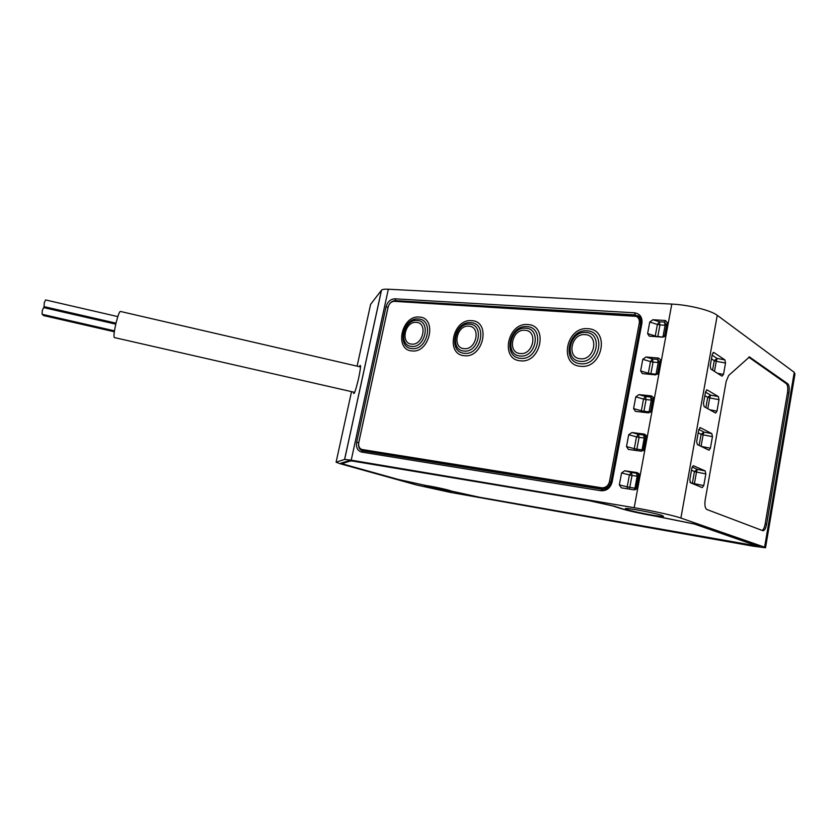 <?xml version="1.0" encoding="UTF-8"?>
<svg xmlns="http://www.w3.org/2000/svg" width="837" height="837" viewBox="0 0 837 837"><rect width="100%" height="100%" fill="white"/><g stroke="black" fill="none" stroke-linecap="round" stroke-linejoin="round"><path stroke-width="1.26" d="M664.641 336.411L665.593 334.831L667.748 323.166L666.65 325.059L664.536 322.109L665.101 325.258L666.65 325.059L664.536 336.495M665.593 334.831L662.36 337.144L649.24 336.15L647.608 333.586L649.763 322.025L652.944 319.724L665.446 320.498L667.748 323.166M664.003 336.819L662.967 336.819L665.101 325.258L659.954 324.934L659.368 321.785L657.39 324.463L649.763 322.025M657.736 336.819L655.245 335.982L655.183 336.631M357.106 366.146L370.613 304.365L381.515 290.146C382.342 289.361 384.612 289.047 388.337 289.225L671.797 304.082C688.799 304.856 710.969 310.349 717.257 315.319L794.25 372.329L794.962 374.034L765.552 547.576M388.337 289.225L351.226 460.172L634.184 507.693C651.207 510.518 673.994 515.582 680.889 518.061L764.599 547.168L765.51 547.785L752.829 546.122L450.191 492.355L416.439 484.958L339.78 463.625L336.097 462.191L351.53 391.653M635.785 489.635L637.344 487.699L634.101 489.854L621.347 487.835L619.338 484.885L621.577 472.926L624.779 470.771L637.281 472.623L639.405 474.129L639.573 475.625L638.683 476.326L638.516 474.83L636.549 473.24L637.166 476.232L632.008 475.458L631.38 472.476L629.414 474.935L621.577 472.926M637.344 487.699L639.573 475.625M643.234 450.766L644.5 448.988L641.257 451.185L628.409 449.427L626.494 446.581L628.713 434.727L631.904 432.53L644.417 434.11L646.666 435.857L645.766 438.033L645.704 436.872L643.632 434.978L644.239 438.013L639.081 437.353L638.464 434.33L636.497 436.841L628.713 434.727M644.5 448.988L646.708 437.019M653.77 397.816L652.776 399.113L650.59 411.856L649.083 411.867L651.259 400.107L652.787 400.055L650.433 412.327L651.594 410.611L648.351 412.85L635.409 411.344L633.588 408.592L635.785 396.843L638.976 394.614L651.479 395.911L653.791 397.805L652.787 400.055L652.776 399.113L650.663 397.031L651.259 400.107L646.101 399.563L645.494 396.497L643.517 399.071L635.785 396.843M651.594 410.611L653.781 398.747M657.558 374.223L658.625 372.57L655.381 374.84L642.356 373.595L640.629 370.927L642.806 359.282L645.997 357.012L658.489 358.048L660.832 360.015L659.744 362.4L657.62 359.418L658.206 362.526L653.048 362.086L652.462 358.979L650.485 361.605L642.806 359.282M658.625 372.57L660.791 360.789M351.226 460.172L344.645 459.44L336.097 462.191M627.059 509.534L625.427 508.53C627.07 507.703 655.497 513.071 662.151 515.487L663.574 516.429C661.648 517.214 634.038 511.982 627.059 509.534M426.661 486.402L424.233 485.429C424.987 484.979 443.244 488.588 449.71 490.472L451.98 491.403C451.101 491.832 433.252 488.295 426.661 486.402M479.988 497.398L397.355 479.287L344.248 464.483L340.9 463.175L349.604 460.57L588.17 500.4L614.389 506.207L621.724 508.634C629.445 510.978 640.441 513.405 654.712 515.937L695.986 524.297L759.169 546.373L747.493 544.887L479.967 497.324M702.222 487.615L690.515 482.761L689.814 479.716L691.948 467.778L693.287 465.675L705.183 470.928L705.842 473.909L696.489 472.058L697.294 469.358L694.448 471.513L696.489 472.058L694.407 483.702L703.771 485.575L702.222 487.615M703.771 485.575L705.842 473.909M701.144 446.393L710.404 448.203L709.012 450.212L697.347 444.552L696.666 441.455L698.79 429.611L700.37 427.665L711.806 433.608L712.454 436.642L703.132 434.832L703.948 432.08L701.113 434.267L703.132 434.832L701.071 446.362M710.404 448.203L712.454 436.642M709.64 409.743L716.974 411.155L715.645 413.08L704.137 406.656L703.457 403.507L705.56 391.768L707.129 389.916L718.387 396.602L719.014 399.688L709.724 397.92L710.55 395.106L707.715 397.324L709.724 397.92L707.799 408.707M716.974 411.155L719.014 399.688M717.424 373.26L723.503 374.401L722.007 376.169L710.854 369.086L710.205 365.884L712.287 354.25L713.825 352.492L724.905 359.889L725.522 363.028L716.263 361.302L717.089 358.435L714.264 360.674L716.263 361.302L714.463 371.377M723.503 374.401L725.522 363.028M788.967 392.679C789.563 388.222 789.186 385.261 787.816 383.806L749.439 356.949L728.671 375.478L726.192 381.306L705.183 499.982C704.492 505.098 705.047 508.268 706.867 509.492L763.03 530.763C764.579 530.606 765.782 528.429 766.619 524.244L788.967 392.679L787.502 392.543C788.098 388.086 787.711 385.125 786.351 383.681L748.717 357.158M356.457 461.532L350.881 460.905L342.228 463.468L345.273 464.661L398.36 479.465L479.329 497.209L757.548 546.09L694.407 524.025L655.392 516.167C640.179 513.468 628.451 510.873 620.196 508.373L612.851 505.956L588.934 500.652L356.478 461.428M354.679 392.365L114.303 337.541C113.518 336.286 114.135 331.285 116.165 322.517C117.975 315.486 119.367 311.782 120.34 311.427L360.527 366.941M114.449 330.845L42.059 314.283L42.321 310.391L43.618 307.587L115.778 324.149L45.188 307.901L44.989 306.855M116.008 323.166L44.016 306.624L44.288 302.722L45.564 299.939L117.829 316.595M114.313 331.755L43.242 315.497L43.032 314.503M689.991 482.185L692.325 483.514M694.302 484.33L694.407 483.702L692.366 483.169L694.448 471.513L691.508 470.227M762.109 530.438C763.47 529.675 764.484 527.53 765.154 524.004L787.502 392.543M629.142 489.07L629.801 487.385L627.195 486.852L627.332 488.787M619.338 484.885L627.195 486.852L629.414 474.935L632.008 475.458L629.801 487.385L634.959 488.191L637.166 476.232L638.683 476.326L636.465 488.306L634.959 488.191L634.31 489.875M636.423 450.536L636.884 449.176L634.3 448.663L634.331 450.243M626.494 446.581L634.3 448.663L636.497 436.841L639.081 437.353L636.884 449.176L642.052 449.867L644.239 438.013L645.766 438.033L643.569 449.908L642.052 449.867L641.602 451.216M643.622 412.306L643.925 411.281L641.341 410.789L641.309 412.045M650.715 374.411L650.893 373.72L648.319 373.229L648.256 374.181M640.629 370.927L648.319 373.229L650.485 361.605L653.048 362.086L650.893 373.72L656.051 374.191L658.206 362.526L659.744 362.4L657.589 374.076L656.051 374.191L655.884 374.85M360.234 448.569L362.327 450.798C359.293 449.563 358.079 446.885 358.696 442.752L358.738 442.763M638.516 316.208L635.607 315.361L394.175 301.32M361.846 449.479L601.562 487.783C605.622 487.981 608.269 485.931 609.493 481.61L639.29 323.082C639.719 320.027 638.757 317.788 636.382 316.365L394.321 301.33C391.287 301.508 389.226 303.402 388.148 307.001L358.759 442.637C358.236 446.152 359.272 448.433 361.846 449.479L602.996 488.295C607.045 488.494 609.692 486.433 610.916 482.133L640.629 323.929C641.058 320.885 640.085 318.646 637.721 317.223L637.177 316.878M665.446 320.498L664.536 322.109L659.368 321.785L652.944 319.724M647.608 333.586L655.245 335.982L657.39 324.463L659.954 324.934L657.809 336.464L662.894 337.144M671.797 304.082L634.184 507.693M361.626 452.095L600.903 490.723C606.647 491.016 610.382 488.107 612.119 481.997L641.927 323.197C642.471 317.192 639.991 313.729 634.488 312.808L394.75 298.809C390.46 299.081 387.552 301.749 386.045 306.823L356.656 442.292C355.924 447.628 357.577 450.892 361.626 452.095L362.756 450.892L601.918 489.279L600.903 490.723M381.452 290.23L344.582 459.45M794.25 372.329L764.599 547.168M717.257 315.319L680.889 518.061M360.548 366.48L360.067 365.507L359.345 366.669C361.124 363.216 360.904 367.004 358.686 378.021C355.516 391.256 353.779 395.953 353.486 392.093L353.643 393.463L354.501 392.794M342.396 462.725L342.228 463.468M705.183 470.928L697.294 469.358L692.115 467.067M699.115 445.41L701.113 434.267L698.215 432.792M711.806 433.608L703.948 432.08L698.822 429.444M699.805 427.665L700.37 427.665M705.873 407.629L707.715 397.324L704.869 395.671M718.387 396.602L710.55 395.106L705.497 392.145M706.459 389.948L707.129 389.916M712.569 370.174L714.264 360.674L711.46 358.843M724.905 359.889L717.089 358.435L712.12 355.15M713.061 352.565L713.825 352.492M766.619 524.244L765.154 524.004M787.816 383.806L786.351 383.681M750.14 357.19L748.843 357.085M637.281 472.623L636.549 473.24L631.38 472.476L624.779 470.771M644.417 434.11L643.632 434.978L638.464 434.33L631.904 432.53M648.79 412.871L649.083 411.867L643.925 411.281L646.101 399.563L643.517 399.071L641.341 410.789L633.588 408.592M651.479 395.911L650.663 397.031L645.494 396.497L638.976 394.614M658.489 358.048L657.62 359.418L652.462 358.979L645.997 357.012M601.866 489.268L362.327 450.798M601.991 489.289L601.918 489.279C604.973 490.764 608.049 488.316 611.167 481.924L612.119 481.997M639.029 316.637L634.896 314.9L395.294 300.629C391.726 300.849 389.299 303.078 388.044 307.305L358.696 442.752L356.656 442.292M388.075 307.325L386.045 306.823M394.75 298.809L396.152 301.038M635.607 315.361L634.488 312.808M640.933 323.406L641.927 323.197M611.156 481.955L640.954 323.312C640.839 318.615 639.74 316.062 637.668 315.664L638.38 316.124M610.916 482.133L609.493 481.61M602.996 488.295L601.562 487.783M363.969 450.086L362.285 449.584M640.629 323.929L639.29 323.082M580.564 366.282C602.64 369.253 610.267 329.234 587.846 328.721C566.157 326.325 558.53 365.089 580.564 366.282M527.728 324.568C507.525 322.308 499.909 359.711 520.457 360.799C541.005 363.593 548.622 325.018 527.728 324.568M471.639 320.686C452.775 318.552 445.2 354.7 464.399 355.694C483.566 358.32 491.173 321.073 471.639 320.686M419.191 317.056C401.54 315.026 393.997 350.012 411.982 350.912C429.904 353.402 437.479 317.401 419.191 317.056M580.658 363.729C599.951 366.292 606.626 331.347 587.03 330.866C568.041 328.742 561.365 362.714 580.658 363.729M585.942 332.488C569.275 330.605 563.406 360.475 580.355 361.333C597.262 363.551 603.121 332.938 585.942 332.488M585.126 334.633C571.158 333.042 566.262 358.079 580.449 358.77C594.573 360.601 599.48 335.041 585.126 334.633M526.891 326.629C509.199 324.62 502.545 357.42 520.53 358.33C538.484 360.747 545.159 327.058 526.891 326.629M520.195 356.018C535.921 358.1 541.78 328.585 525.772 328.188C510.246 326.409 504.397 355.244 520.195 356.018M520.269 353.538C533.42 355.265 538.317 330.615 524.945 330.259C511.941 328.753 507.044 352.921 520.269 353.538M470.792 322.674C454.282 320.78 447.649 352.471 464.462 353.298C481.202 355.579 487.856 323.051 470.792 322.674M464.085 351.059C478.764 353.026 484.602 324.526 469.651 324.181C455.15 322.507 449.323 350.358 464.085 351.059M464.148 348.663C476.41 350.295 481.296 326.493 468.804 326.179C456.657 324.756 451.781 348.108 464.148 348.663M418.343 318.981C402.879 317.181 396.288 347.847 412.034 348.6C427.697 350.755 434.319 319.305 418.343 318.981M411.637 346.424C425.363 348.286 431.181 320.738 417.171 320.435C403.601 318.845 397.805 345.786 411.637 346.424M411.678 344.112C423.145 345.65 428.01 322.643 416.313 322.36C404.951 321.01 400.107 343.599 411.678 344.112M667.78 322.507L666.681 324.39L664.515 336.505M381.515 290.146L344.645 459.44M639.384 474.129L638.516 474.83L635.743 489.655M646.645 435.868L645.704 436.872L643.193 450.798M660.811 360.015L659.765 361.615L657.526 374.244"/></g></svg>
